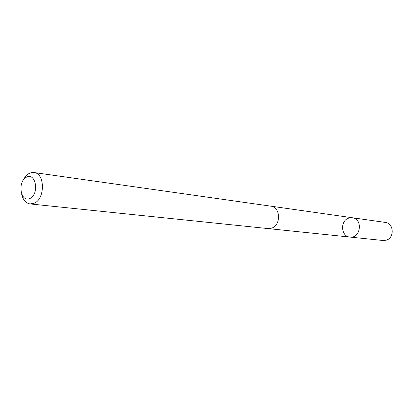 <?xml version="1.0" encoding="UTF-8"?>
<svg xmlns="http://www.w3.org/2000/svg" width="413" height="413" viewBox="0 0 413 413"><rect width="100%" height="100%" fill="white"/><g stroke="black" fill="none" stroke-linecap="round" stroke-linejoin="round"><path stroke-width="0.62" d="M348.768 218.09L352.361 217.739C363.182 218.761 360.735 238.699 349.987 237.072C340.885 236.597 339.884 220.619 348.768 218.09M383.135 240.505L386.212 240.185C394.658 237.991 393.919 223.154 385.355 222.426L352.361 217.739C363.182 218.761 360.735 238.699 349.987 237.072L383.135 240.505M21.641 194.26C23.056 200 25.88 203.227 30.123 203.939L268.099 228.59L271.604 228.162C281.263 225.348 280.597 206.934 270.851 206.164L33.98 172.526C29.69 172.19 26.169 174.632 23.412 179.861M30.123 203.939L34.14 203.242C45.285 199.045 45.1 173.217 33.98 172.526M29.896 198.493C39.488 194.203 36.055 172.381 26.597 177.094C17.207 181.467 20.433 202.891 29.896 198.493M268.342 228.611L349.987 237.072M271.093 206.201L352.361 217.739"/></g></svg>
